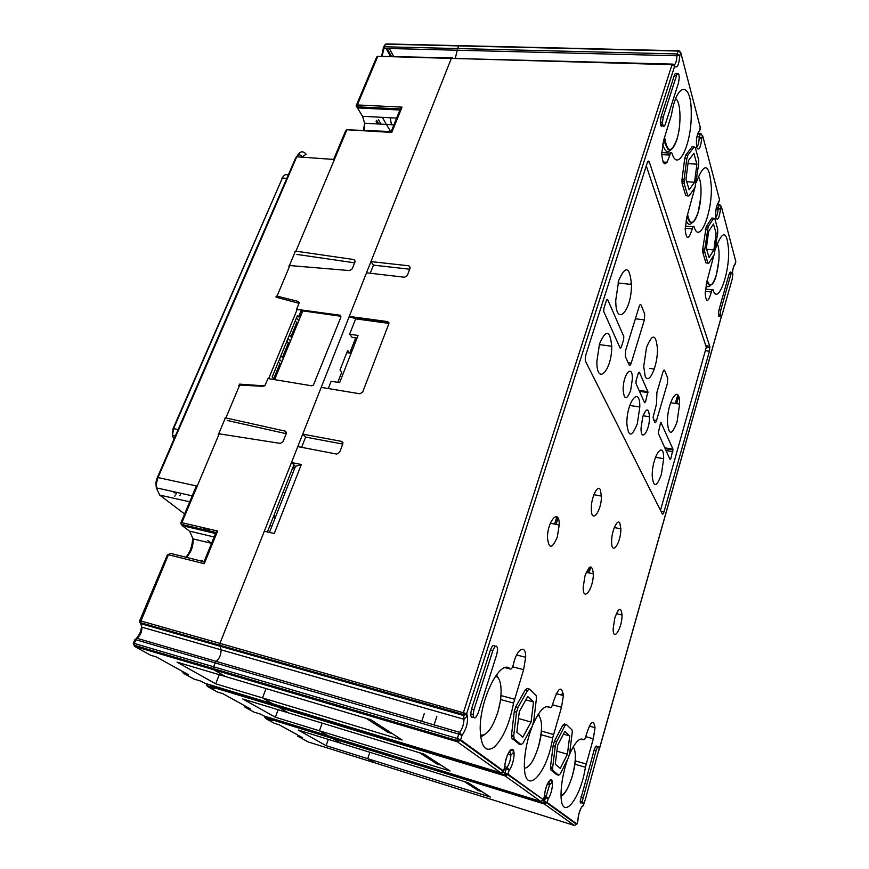 <?xml version="1.0" encoding="UTF-8"?>
<svg xmlns="http://www.w3.org/2000/svg" width="869" height="869" viewBox="0 0 869 869"><rect width="100%" height="100%" fill="white"/><g stroke="black" fill="none" stroke-linecap="round" stroke-linejoin="round"><path stroke-width="1.3" d="M264.458 385.89L239.583 384.131L240.55 385.097M239.583 384.131L239.192 385.054M225.408 417.859L218.716 433.783M295.46 251.163L289.41 265.556M276.592 296.057L276.114 297.209L299.023 303.314M156.409 488.617L155.833 482.719L157.007 478.374L295.384 158.582C297.546 154.476 299.859 153.846 302.325 156.692L306.181 154.237C302.836 150.337 299.686 151.184 296.742 156.8L157.995 477.559L156.387 483.501L156.311 487.835L159.679 495.069L184.586 513.948M301.391 309.951L298.545 316.892L297.426 315.566L272.16 376.983L273.344 378.232L272.877 379.362M296.97 316.674L298.545 316.892M264.046 385.478L265.154 385.239M297.198 309.386L268.64 378.656M278.297 362.058L280.893 364.339M286.803 341.398L289.355 343.711M297.719 323.333L295.199 320.976M279.449 359.277L281.871 361.938M283.305 358.462L280.872 355.801M287.997 338.497L290.376 341.213M291.788 337.78L289.41 335.054M298.784 320.737L296.438 317.967M300.174 317.348L298.947 315.903M174.821 496.21L175.071 495.634M175.755 494.016L176.125 493.157M179.97 495.667L180.611 494.157M176.374 493.212L175.962 494.168M202.466 527.494L208.104 531.763M369.89 752.282L367.696 758.67L369.89 752.282M375.05 762.917L574.355 825.463L544.363 804.01L333.055 738.661L332.697 737.194L333.055 738.661L269.368 718.956L272.486 720.683L265.816 718.62L274.202 723.236L279.145 724.768L302.586 737.705L297.752 736.195L308.147 741.92L375.05 762.917L367.696 758.67L326.081 745.645L298.295 730.079L341.278 743.408L333.055 738.661L341.278 743.408L468.326 782.817L490.322 797.058L367.696 758.67L375.191 762.96M459.994 45.666L458.702 45.894L457.648 48.555L455.389 57.962L457.648 48.555L458.702 45.894L459.994 45.666L678.298 50.771M452.477 57.886L451.326 58.397L219.955 643.364L219.64 645.167L221.106 649.827C221.063 654.791 219.433 658.637 216.229 661.396L215.143 662.906L216.229 661.396C219.433 658.637 221.063 654.791 221.106 649.827L141.929 627.19C141.962 632.002 140.3 635.695 136.944 638.28L459.603 732.339C462.243 729.037 463.709 724.692 464.024 719.293L463.503 712.363L672.03 64.686L451.326 58.397L672.302 64.1M500.848 772.791L503.662 770.988L503.433 771.52L460.342 740.41L457.3 741.746L456.931 740.442L460.342 740.41L460.603 739.812L457.279 738.465L213.622 666.784L215.143 662.906L135.825 639.725L134.26 643.44L213.622 666.784L213.872 669.825L225.516 676.549L213.872 669.825L213.622 666.784L215.143 662.906L458.68 734.099L459.603 732.339L461.993 735.456L460.603 739.812L503.662 770.988L504.911 765.654M235.629 650.664L235.955 649.806M269.455 532.415L295.482 466.349L291.484 462.525L301.337 464.491L295.482 466.349L293.885 464.828L267.402 531.947M346.807 352.651L349.74 353.096L347.643 350.522L340.007 370.02L341.789 372.128L337.791 382.338M349.74 353.096L355.703 337.835M230.567 649.219L230.904 648.361M271.736 526.614L270.063 525.213M273.909 515.447L275.571 516.87M283.218 491.865L284.847 493.331M390.431 118.792L391.441 124.712M383.229 109.19L383.674 108.114M382.295 117.348L390.605 131.556M391.213 131.545L400.327 108.94L402.032 107.126L391.778 132.425L391.202 131.567L346.927 129.785L295.916 251.184L294.852 251.652M355.215 261.221L354.02 259.559L295.916 251.184M354.02 259.559L355.095 261.612L352.162 268.934L349.588 270.585L289.888 265.556L277.037 296.133L276.038 296.405M340.181 315.262L296.568 309.299L298.969 303.466L298.089 301.391L277.037 296.133M339.692 315.121L340.778 317.446L313.351 385.217L311.536 385.771L268 378.558L264.98 385.445L263.003 386.336L239.692 385.043L225.875 417.935L224.854 418.152M286.368 432.327L285.195 431.154L225.875 417.935M285.195 431.154L286.238 433.566L282.99 441.68L280.296 443.396L219.194 433.827L181.882 522.649L217.608 531.057L204.258 563.699L204.03 561.732L215.968 532.501L217.608 531.057M302.379 311.982L300.641 311.797M354.628 344.254L353.281 344.048M260.613 714.155L263.948 715.969L328.015 735.75L319.423 730.786L322.171 723.138L319.423 730.786L450.044 770.988L423.963 754.107L288.378 712.852L278.667 707.247L288.378 712.852L242.777 698.98L275.332 717.218L319.423 730.786L328.2 735.804M340.92 316.273L301.119 310.635M302.738 311.102L274.604 379.655M341.984 741.42L342.223 740.736M278.232 705.476L278.667 707.247L278.232 705.476M289.268 710.462L289.562 709.647M276.038 662.156L276.364 661.276M200.837 681.122L204.747 683.24L272.692 703.803L262.514 697.916L402.13 739.986L370.737 719.662L177.026 662.156L215.697 683.816L262.514 697.916L266.044 688.585L262.514 697.916L272.942 703.868M295.069 467.381L293.038 466.979M299.012 728.124L299.251 727.462M301.217 314.795L299.501 314.556M238.551 385.564L239.692 385.043M286.194 433.685L227.233 420.477M218.13 434.142L219.194 433.827M354.617 262.818L296.872 254.421M178.188 659.278L178.579 658.333M219.27 674.692L215.697 683.816M328.308 739.389L326.081 745.645M243.678 696.634L243.983 695.841M278.123 709.734L275.332 717.218M294.526 468.771L292.929 467.25M294.2 468.467L292.581 468.141M273.29 517.033L275.332 517.489M288.769 266.11L289.888 265.556M302.586 737.705L301.804 737.281M272.486 720.683L271.66 720.227M270.911 719.434L270.574 718.598M503.738 771.151L504.889 766.969C504.628 759.071 510.136 747.144 512.851 749.599C515.686 751.587 513.221 765.502 509.201 770.13L507.757 774.648L504.998 775.854L211.113 686.771L214.784 688.791L207.734 686.651L217.576 692.072L222.812 693.668L249.381 708.333M214.784 688.791L213.883 688.302M272.692 703.803L500.642 772.737L457.3 741.746L134.586 646.395L150.695 655.269L156.116 656.877M156.246 656.91L187.823 674.344M209.918 531.263L206.072 528.341M207.745 540.496L211.558 543.331L193.103 538.921C193.363 546.427 191.104 552.565 186.335 557.333L186.4 557.279M201.727 560.494L203.205 561.548M434.055 724.898L436.825 716.48M424.289 713.568L422.062 720.249M419.684 752.804L436.966 763.949L441.137 765.22M560.223 694.7L563.329 693.658M464.339 781.579L478.232 790.54L482.132 791.757M713.981 254.997L706.812 281.784L705.161 293.689C706.193 303.107 708.268 302.553 711.385 292.006C712.004 289.573 712.569 288.888 713.091 289.92C717.479 305.562 729.21 275.495 728.656 250.978C727.103 230.307 722.747 229.438 715.6 248.393M664.807 447.817L672.975 449.175L660.896 422.443M672.975 449.175L670.879 458.539L670.032 459.473L658.235 433.142L660.44 423.409L661.331 422.508M660.483 510.342L706.312 347.22L646.297 165.816M661.374 474.474L663.666 458.68C663.959 438.899 651.935 456.518 652.217 475.962C653.488 488.009 656.54 487.509 661.374 474.474M677.081 421.758L679.601 404.074C679.895 382.23 667.12 400.881 667.435 422.443C668.761 435.749 671.976 435.521 677.081 421.758M619.673 347.079L621.248 347.285L623.66 339.497L623.779 336.466L607.637 299.479L606.899 299.392M621.248 347.285L620.162 348.154L603.781 311.591L603.89 308.365L606.464 300.283L607.637 299.479M645.167 376.092C648.882 385.879 657.811 365.816 657.442 349.001C656.03 333.653 652.38 333.185 646.482 347.6L643.723 366.381L645.167 376.092M599.567 343.711C606.051 329.09 610.103 329.927 611.711 346.242C612.156 370.27 596.612 386.966 596.851 361.417L599.567 343.711M637.346 423.637L639.801 407.007C640.171 384.902 626.571 401.565 626.853 423.507C628.33 437.509 631.828 437.563 637.346 423.637M642.723 416.892C646.362 407.702 648.622 407.67 649.512 416.772C649.784 430.861 640.909 443.147 641.04 428.232L642.723 416.892M630.633 390.615L632.371 378.927C632.621 363.057 622.921 374.246 623.127 389.909C624.181 400.055 626.69 400.294 630.633 390.615M644.407 319.868L644.679 313.981L641.159 305.138C640.551 304.009 639.877 304.519 639.117 306.659L625.604 350.5L625.354 356.496L629.102 364.893C629.732 365.914 630.438 365.338 631.198 363.144L644.407 319.868L635.38 318.771M656.54 420.477C655.856 422.54 655.248 423.149 654.705 422.291L653.064 417.435L656.551 403.737L656.899 392.44L662.884 372.138C663.568 370.107 664.166 369.564 664.687 370.498L667.696 377.993L667.414 383.338L656.54 420.477L653.694 420.02M618.739 280.372L615.763 300.196C615.545 328.46 631.937 311.004 631.426 284.445C629.775 266.457 625.539 265.099 618.739 280.372M645.558 401.793L647.872 391.669L639.367 372.182L638.367 373.051L636.097 380.568L635.967 383.446L644.592 402.695L645.558 401.793M585.793 736.673L593.321 738.769L595.048 727.679C593.484 718.598 590.486 721.248 586.064 735.619C585.293 738.628 584.479 740.008 583.62 739.769C579.721 737.129 574.996 742.072 569.445 754.585M593.321 738.769L585.402 767.251L574.887 764.188M567.642 759.245C563.46 771.357 561.265 782.839 561.037 793.69C560.483 823.627 580.438 800.425 585.402 767.251M706.128 345.786L709.745 346.253L709.43 351.217L663.992 511.819C663.34 513.861 662.775 514.546 662.265 513.872L585.63 361.515L585.195 358.94L585.825 354.943L647.22 162.959C648.002 160.852 648.708 160.515 649.328 161.971L647.666 161.862M709.745 346.253L649.328 161.971M614.817 617.902L613.166 628.7C612.982 642.767 622.269 628.168 622.03 615.024C621.085 606.66 618.674 607.627 614.817 617.902M584.978 575.897L583.186 587.292C582.958 603.075 593.57 588.671 593.321 573.855C592.202 564.144 589.421 564.817 584.978 575.897M556.92 774.692L558.68 775.213L560.299 773.834L568.391 757.768L569.629 753.477L572.313 731.579L571.9 729.797L566.458 724.572L564.839 725.8L556.551 741.8L555.248 746.221L552.521 768.728L552.977 770.575L558.68 775.213M552.977 770.575L550.87 769.956L556.594 774.594M550.87 769.956L550.501 766.903L552.597 767.523M555.248 746.221L553.129 745.613L550.501 766.903M553.129 745.613L554.433 741.203L556.551 741.8M564.839 725.8L562.754 725.224L554.433 741.203M562.754 725.224L564.372 723.986L566.034 724.453M528.928 688.965L527.244 688.509L525.354 689.736L515.73 706.779L514.252 711.581L511.374 736.184L511.95 738.4L519.249 744.092M512.634 666.816L523.616 669.684L513.568 703.075L500.685 699.545M505.161 667.707L510.136 669.011C500.761 657.985 479.829 698.567 480.188 728.972C480.839 746.916 485.543 752.945 494.309 747.068C503.151 738.335 509.571 723.671 513.568 703.075M510.136 669.011C511.341 669.478 512.438 667.946 513.405 664.394C516.707 648.556 526.103 643.473 525.658 657.301L516.631 654.987M523.616 669.684L525.658 657.301M552.521 704.813L561.515 707.257L552.651 737.998L541.072 734.718M546.568 706.584L550.175 707.562C545.265 704.259 539.497 709.973 532.893 724.703M532.556 725.506C527.407 738.683 524.68 751.642 524.365 764.383C523.681 798.654 547.253 774.703 552.651 737.998M550.175 707.562C551.185 707.898 552.119 706.443 552.977 703.184C558.072 687.509 561.548 684.968 563.394 695.548L556.225 693.636M561.515 707.257L563.394 695.548M494.939 646.634C493.711 644.32 492.202 645.45 490.42 650.012L471.563 708.941L470.705 713.884C470.824 717.077 471.715 718.022 473.377 716.708M557.311 536.966C552.184 549.034 548.904 549.349 547.47 537.889C547.329 520.553 559.658 507.474 559.223 525.017L557.311 536.966M676.81 74.68C676.115 72.627 675.3 72.855 674.355 75.364L661.037 116.946L660.299 122.116C660.559 126.309 661.385 127.287 662.808 125.071M712.776 218.13L711.852 218.054L706.258 226.472L702.739 249.034L702.815 252.521L705.9 262.84L707.822 263.101M686.782 158.69L684.718 158.571L682.002 179.568L684.066 179.709L684.175 183.609L687.759 195.677L688.911 196.046L695.037 187.443L698.719 163.676L698.643 159.842L695.243 147.437L694.103 146.926L687.846 155.225L686.782 158.69L684.066 179.709M684.718 158.571L685.782 155.106L687.846 155.225M694.103 146.926L692.061 146.807L685.782 155.106M692.061 146.807L693.027 146.861M687.868 195.97L685.728 195.525L687.759 195.677M684.175 183.609L682.111 183.468L685.728 195.525M682.111 183.468L682.002 179.568M694.994 187.498L686.934 216.75L685.174 229.297C686.358 240.289 688.704 240.159 692.224 228.905C692.897 226.32 693.527 225.658 694.125 226.896C699.165 244.732 711.939 214.589 711.363 187.4C709.462 163.035 704.433 161.341 696.286 182.338M669.803 155.095C670.542 152.336 671.259 151.717 671.954 153.216C677.82 173.767 691.843 143.83 691.235 113.513C691.767 81.567 676.821 80.915 671.465 114.893L663.623 140.452L661.722 153.704C663.112 166.663 665.806 167.13 669.803 155.095L661.733 154.595M600.262 489.627C597.579 484.131 591.126 497.6 591.311 508.539C591.083 524.876 601.674 511.504 601.424 496.112L600.262 489.627M619.847 523.105L620.846 528.841C621.085 543.027 611.418 556.692 611.613 541.604C611.439 531.437 617.424 518.109 619.847 523.105M582.187 801.891C580.992 803.695 580.329 803.412 580.21 801.044L594.179 749.925L596.134 750.479L582.176 801.642C582.621 804.824 583.686 804.086 585.358 799.437L599.175 748.567C598.763 745.374 597.753 746.015 596.134 750.479M597.231 747.677C596.731 744.885 595.71 745.624 594.179 749.925M720.227 314.871C719.217 317.239 718.609 316.989 718.413 314.122L719.021 309.668L720.825 309.875L730.916 274.246C731.948 271.389 732.589 271.486 732.828 274.528L732.219 279.014L722.204 314.491C721.129 317.467 720.466 317.413 720.216 314.328L720.825 309.875M731.035 273.854C730.71 271.291 730.079 271.356 729.124 274.061L719.021 309.668M631.372 281.958L630.622 284.359M343.005 442.842L341.658 441.398L302.716 434.131L321.204 387.378L359.896 393.787L362.688 392.071L388.812 323.811L387.574 321.584L349.273 316.414L366.522 272.812L404.574 277.244L407.279 275.56L410.19 267.934L408.951 265.816L370.965 261.58L451.326 58.397L377.798 56.311L376.646 57.072L356.409 105.203M341.658 441.398L342.864 443.885L339.627 452.358L336.792 454.096L297.785 446.601L291.484 462.525M301.337 464.491L274.246 533.523L264.306 531.231L219.955 643.364L466.816 713.731C468.532 720.89 466.935 728.135 461.993 735.456L458.68 734.099L456.931 740.442L133.956 645.167L134.26 643.44L133.315 643.353L134.586 646.395M136.639 638.215C139.616 634.261 141.071 631.198 141.006 629.026L141.929 627.19L140.669 623.638L219.966 646.199L221.106 649.827L464.024 719.293L466.534 716.697L466.403 714.416L463.351 715.448L219.966 646.199L219.955 643.364L140.604 620.89L139.648 620.846L140.3 622.628L168.412 554.715L167.424 554.78L139.703 620.716M302.716 434.131L305.638 437.107L301.608 447.339M357.061 338.03L352.054 337.313L349.61 334.239L358.071 335.445L339.638 382.632L331.122 381.252L328.254 388.541M685.978 179.112L688.378 160.656L693.875 153.292L696.905 164.187L694.548 182.251L689.128 189.8L685.978 179.112M694.548 182.251L686.738 181.697M662.938 162.025L667.164 162.297M687.987 163.622L696.905 164.187M713.884 249.924L709.039 257.539L706.356 248.393L708.604 231.436L713.503 223.974L716.099 233.305L713.884 249.924L706.606 249.24M717.707 232.566L717.664 229.123L714.752 218.499L713.753 218.206L708.181 226.635L704.542 251.032L707.8 263.025L708.8 263.198L714.275 254.53L717.707 232.566M676.527 75.429L663.232 117.054L662.493 122.225C662.873 126.95 663.829 127.602 665.361 124.18L678.537 82.761L679.265 77.558C678.917 72.887 678.005 72.181 676.527 75.429L674.355 75.364M349.273 316.414L355.66 318.869L349.61 334.239M370.248 273.246L373.453 265.132L409.701 269.227M370.965 261.58L373.453 265.132M355.66 318.869L388.932 323.377M349.805 317.087L388.867 322.584M557.583 745.504L564.872 731.383L569.716 735.913L567.414 754.216L560.255 768.381L555.258 764.209L557.583 745.504M556.877 751.174L567.414 754.216M563.449 734.153L569.716 735.913M533.523 701.967L531.089 722.041L522.823 737.173L516.838 732.176L519.304 711.602L527.733 696.536L533.523 701.967L525.864 699.882M531.089 722.041L518.478 718.511M397.915 696.829L397.98 695.83M463.535 763.112L463.764 762.385M514.22 739.052L521.063 744.624L522.964 743.212L532.284 726.049L533.696 721.4L536.531 697.514L536.021 695.363L529.503 689.117L527.613 690.344L518.011 707.409L516.534 712.211L513.731 735.641L514.22 739.052L511.95 738.4M496.775 654.455L497.611 649.523C496.927 644.592 495.341 644.961 492.832 650.631L473.996 709.625L473.138 714.568C473.887 719.499 475.56 718.978 478.167 712.993L496.775 654.455M210.635 685.033L210.613 685.739L504.704 774.779L507.757 774.648L543.505 799.828L540.746 801.424L504.998 775.854L505.019 772.921L507.985 774.116L543.505 799.828L544.613 794.994M323.051 720.694L323.344 719.869M267.185 685.576L267.565 684.576M305.638 437.107L342.799 444.081M370.585 750.273L370.824 749.578M380.915 691.996L381.23 691.072M373.159 715.73L373.159 716.284M366.131 718.294L387.922 732.328L392.386 733.675M359.842 712.352L359.842 711.809M172.692 436.77L172.279 434.989M157.007 478.374L157.995 477.559L196.774 485.999M334 159.451L296.742 156.8L295.384 158.582M286.813 178.395L282.371 178.036L173.561 428.645L178.145 429.536M175.321 436.053L172.475 435.488L172.996 428.786L173.561 428.645L172.475 435.488L173.854 439.442M173.061 428.634L282.371 178.036C283.772 175.125 285.456 174.082 287.422 174.919L288.291 174.995M273.387 379.449L279.84 363.731M282.403 357.485L288.312 343.103M290.909 336.781L296.687 322.725M299.305 316.327L300.011 314.621M174.506 492.799L172.518 491.441M189.681 501.826L159.679 495.069M396.666 118.108L362.525 116.294L357.431 107.908L362.525 116.294L364.632 123.213L364.448 130.339M386.108 48.436L390.29 56.127M376.027 121.128L377.7 123.941M381.067 124.137L378.406 119.629M674.387 64.86C675.821 63.546 676.69 60.515 676.973 55.768L384.174 48.382L383.272 47.534L384.413 46.763L677.266 53.954L678.2 51.054L679.156 50.793L680.764 52.607L679.83 55.507C678.895 65.066 677.157 68.651 674.626 66.24L466.403 714.416L463.155 714.351L140.3 622.628L140.669 623.638L139.659 622.041M381.665 55.877L383.348 48.088M382.154 55.898L384.413 46.763L385.499 44.167L386.89 43.95L458.821 45.633M383.468 47.045L385.499 44.167L678.2 51.054L680.764 52.607L700.523 128.384M399.946 110.015L357.452 107.908L357.355 104.953L402.032 107.126M356.333 106.311L357.452 107.908M400.327 108.94L357.116 106.811L356.214 105.66L357.355 104.953L377.798 56.311L451.641 57.854M393.516 56.213L389.355 48.512M333.62 159.429L345.797 130.459L346.927 129.785L391.778 132.425M204.258 563.699L168.412 554.715L170.498 553.379L203.998 561.754M302.238 310.961L301.825 311.96M250.229 708.8L245.123 707.236L254.009 712.124L260.754 714.199M214.154 536.988L189.583 531.133L193.103 538.921L192.429 541.137C191.788 547.459 189.616 552.814 185.912 557.235M298.089 301.391L299.121 302.64M188.747 674.865L183.348 673.236L193.841 679.004L200.978 681.166M353.792 342.744L355.139 342.94M215.566 533.533L182.142 525.626L188.649 530.448M134.967 639.541L136.944 638.28L135.825 639.725L134.869 639.649L133.359 643.245M180.98 523.909L182.142 525.626L180.871 522.769L181.882 522.649L181.588 524.387L215.968 532.501M269.488 719.032L265.403 717.761L265.816 718.62L264.741 717.153M299.827 736.184L297.394 734.848M264.611 716.175L265.403 717.761L265.556 716.469M268.955 717.512L269.368 718.956L268.271 717.479M244.026 705.737L245.123 707.236L244.689 705.747M206.616 685.098L207.734 686.651L207.474 684.077M211.319 686.879L207.235 685.641L206.55 683.794M182.229 671.65L183.348 673.236L182.816 671.585M678.624 396.525L676.582 403.618M705.411 289.095L712.145 289.822M543.57 799.947L544.591 796.134C544.461 789.009 549.241 777.951 551.5 780.014C553.868 781.655 551.619 794.375 548.176 798.774L547.112 802.435L576.907 823.997L577.863 820.586C578.624 812.656 580.459 807.594 583.381 805.389L584.272 802.25M599.121 749.632L721.433 316.338M732.426 272.312C733.034 267.891 733.936 265.143 735.131 264.078L735.837 261.602L721.259 206.268L720.499 208.864C719.391 217.804 717.892 220.878 715.969 218.086C715.241 211.113 716.165 205.844 718.75 202.271L719.51 199.664L702.608 135.521L701.772 138.269C700.61 148.002 698.937 151.119 696.732 147.643C695.841 139.735 696.851 134.043 699.741 130.589L700.229 126.494M617.685 611.135L616.903 613.84M707.29 280.133C709.571 287.889 712.569 286.173 716.295 275.006C719.673 261.037 719.988 250.489 717.251 243.363M710.864 284.945C708.974 287.335 707.377 287.281 706.084 284.782M711.385 292.006L705.226 291.332M715.806 217.359C717.001 216.055 717.761 213.329 718.076 209.168L719.087 205.03L721.259 206.268L720.021 205.225M717.197 204.878L719.836 204.541L717.414 204.356M735.511 260.363L735.695 262.08M561.07 795.646C565.056 793.962 568.793 787.423 572.28 776.017C576.038 761.505 576.343 751.794 573.214 746.895M580.937 739.008L583.62 739.769M576.875 824.105L574.474 825.496M544.342 797.34L545.493 797.688L546.177 796.178L548.176 798.774L545.493 797.688L544.418 801.359L547.112 802.435L544.363 804.01L544.418 801.359L542.875 800.881M590.724 566.881L588.921 572.899M557.952 517.935L555.954 524.344M672.03 64.686L674.626 66.24L672.91 64.11L672.03 64.686M664.611 137.345C667.24 152.705 671.303 153.455 676.81 139.605C681.492 125.462 680.905 101.347 675.658 98.827M687.596 214.545C690.062 225.636 693.549 224.941 698.057 212.449C701.946 200.011 702.065 180.155 698.155 176.646M671.346 149.218C667.642 153.715 664.774 151.956 662.721 143.939M661.776 126.287L662.113 122.203M692.55 222.29C689.888 225.592 687.737 224.897 686.086 220.183M661.733 152.596L670.466 153.129M692.224 228.905L685.185 228.286M685.283 226.136L692.951 226.798M711.852 218.054L713.753 218.206M706.258 226.472L708.181 226.635M705.291 229.753L707.214 229.916M702.739 249.034L704.661 249.207M702.815 252.521L704.726 252.705M705.9 262.84L707.8 263.025M661.037 116.946L663.232 117.054M676.973 55.768L677.266 53.954L679.83 55.507L676.973 55.768M696.634 147.23C697.981 146.057 698.828 143.157 699.154 138.551L699.426 136.889L696.981 136.759M699.154 138.551L701.772 138.269L699.426 136.889L700.262 134.141L701.109 133.75L697.861 133.587M697.709 134.011L700.262 134.141L702.608 135.521M716.425 207.474L720.499 208.864L716.11 209.016M664.687 370.498L663.699 370.357M654.292 369.053L649.762 368.423M631.198 363.144L628.135 362.721M388.628 322.442L387.574 321.584M410.244 267.782L408.951 265.816M715.708 211.558C715.687 211.938 716.501 204.085 718.685 202.651L717.468 203.954M719.174 198.371L719.532 199.903L718.098 203.15M719.456 199.446L719.478 200.087M696.384 140.246C696.384 140.604 697.199 132.273 699.664 131.013L698.144 132.533M700.566 127.754L699.556 131.328M480.416 735.033C486.401 736.108 492.082 728.819 497.47 713.177C503.064 695.895 502.054 676.69 495.308 676.408M524.463 768.261C529.33 767.653 533.903 760.69 538.193 747.383C542.701 730.134 542.625 719.25 537.965 714.709M484.391 734.772L480.644 737.075M496.471 674.789L498.621 678.678M538.487 713.894L539.367 715.947M540.898 801.457L328.015 735.75M502.825 772.259L505.019 772.921L506.236 768.935L509.201 770.13L507.018 767.305C509.31 764.09 510.581 760.027 510.863 755.118L509.679 751.229M504.574 768.435L506.236 768.935L507.018 767.305L505.03 766.708M534.489 793.299L532.903 792.81M529.949 790.019L528.352 789.53M544.744 795.743L546.177 796.178L549.556 784.75L548.806 781.644M536.933 795.07L535.358 794.581M494.059 764.036L492.354 763.525M489.171 760.494L487.444 759.984M496.992 766.165L495.297 765.643M518.815 743.973L521.063 744.624M525.354 689.736L527.613 690.344M515.73 706.779L518.011 707.409M514.252 711.581L516.534 712.211M511.45 734.989L513.731 735.641M501 695.558L514.481 699.23M541.398 731.068L553.466 734.468M490.42 650.012L492.832 650.631M471.563 708.941L473.996 709.625M587.585 572.606L589.03 567.783M554.596 524.072L556.899 516.751M639.073 390.377L647.872 391.669M577.907 819.597L577.842 820.694M583.36 805.509L584.446 801.891M581.622 806.964L583.262 805.78C581.448 804.998 578.178 815.339 578.146 817.794L578.026 818.25M580.883 796.819L582.849 797.416M575.213 760.831L586.14 764.003M732.458 272.355C732.98 268.358 733.86 265.718 735.076 264.404L734.099 265.534M735.858 261.493L734.696 264.752M730.992 273.387L730.97 274.061M675.322 403.433L677.787 394.895M729.124 274.061L730.916 274.246M709.43 351.217L705.824 350.75M660.94 511.233L663.992 511.819M666.034 450.544L672.834 451.684M283.815 175.777L281.871 178.123M192.212 495.819L156.311 487.835M155.833 482.719L156.387 483.501M363.47 130.285L364.632 123.213L393.929 124.854M376.614 120.324L378.797 124.006M387.194 48.458L391.365 56.159M355.845 341.137L354.498 340.941M180.958 522.573L196.372 485.912M268.163 717.273L268.945 718.098L544.135 803.119L546.905 802.923L576.712 824.453L577.928 820.651M243.841 705.27L247.057 707.051M168.238 554.259L167.598 554.596M181.979 671.118L185.086 672.834M707.018 281.067C707.638 285.825 712.645 289.029 716.306 275.212L718.859 260.624M655.454 457.279L663.666 458.68M670.607 402.716L679.601 404.074M561.081 796.004C564.448 795.092 568.207 788.455 572.345 776.093C574.105 769.836 575.072 764.47 575.245 759.973M616.317 613.699L622.03 615.024M663.981 139.333C664.112 141.31 665.296 144.482 667.533 148.827C670.227 152.097 673.334 149.12 676.842 139.909C678.711 132.979 679.677 127.645 679.732 123.909M687.194 215.892C687.26 218.141 691.713 231.817 698.079 212.699L700.783 197.448M683.936 181.588L681.883 181.447M702.619 250.848L704.542 251.032M660.299 122.116L662.493 122.225M617.989 282.968L631.426 284.445M611.711 346.242L599.295 344.602M649.512 416.772L643.071 415.762M629.764 405.465L639.801 407.007M620.846 528.841L614.307 527.537M593.875 494.689L601.424 496.112M497.579 713.308L500.566 700.447L501.011 694.896M538.28 747.481C540.453 739.421 541.506 733.697 541.42 730.318M530.057 790.084L528.45 789.595M544.754 793.44L544.917 792.81C544.787 792.854 546.253 785.337 548.589 781.948C551.076 779.928 552.108 780.177 551.685 782.708L549.556 784.75L547.405 784.099M529.601 789.758L527.994 789.269M489.443 760.69L487.715 760.179M505.063 763.829L505.302 762.993C505.085 763.59 506.692 754.933 509.538 751.392C512.514 749.654 513.72 750.132 513.166 752.826L510.863 755.118L507.865 754.238M488.237 759.821L486.51 759.3M586.26 572.313L593.321 573.855M552.521 768.728L550.414 768.109M511.374 736.184L513.644 736.847M470.705 713.884L473.138 714.568M550.359 523.214L559.223 525.017M590.833 566.881L589.019 572.921M558.05 518.098L556.084 524.376M639.508 391.343L648.013 392.603M595.048 727.679L589.258 726.082M580.21 801.044L582.176 801.642M599.067 750.099L721.552 316.142M718.413 314.122L720.216 314.328M678.667 396.655L676.658 403.629M706.312 347.22L709.919 347.687M665.176 448.621L673.084 449.946M616.979 613.862L617.826 610.918"/></g></svg>
